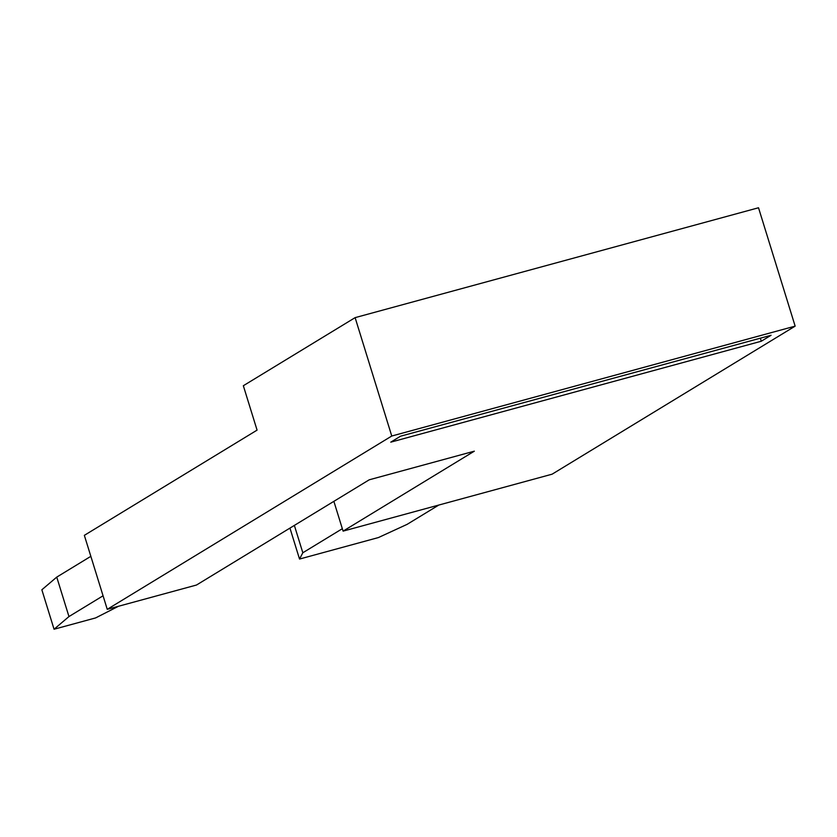 <?xml version="1.0" encoding="UTF-8"?>
<svg xmlns="http://www.w3.org/2000/svg" width="837" height="837" viewBox="0 0 837 837"><rect width="100%" height="100%" fill="white"/><g stroke="black" fill="none" stroke-linecap="round" stroke-linejoin="round"><path stroke-width="1.26" d="M103.066 595.798L68.958 616.566L56.749 577.111L90.846 556.333M289.947 528.095L299.531 559.053L378.408 537.563L407.106 524.36L438.808 505.046M118.456 606.281L95.627 617.915L54.06 629.236L68.958 616.566M56.749 577.111L41.85 589.782L54.06 629.236M294.362 525.406L302.827 552.765L299.531 559.053M761.283 341.234L771.076 335.271L400.567 436.192L390.774 442.156L761.283 341.234L760.341 338.19M391.758 436.025L107.251 609.326L84.349 535.345L257.074 430.124L243.337 385.731L355.118 317.642L391.758 436.025L795.15 326.137L552.117 474.181L343.086 531.129L474.338 451.174L369.232 479.8L196.507 585.021L107.251 609.326M342.333 528.702L302.827 552.765M333.869 501.342L343.086 531.129M795.15 326.137L758.51 207.764L355.118 317.642"/></g></svg>
